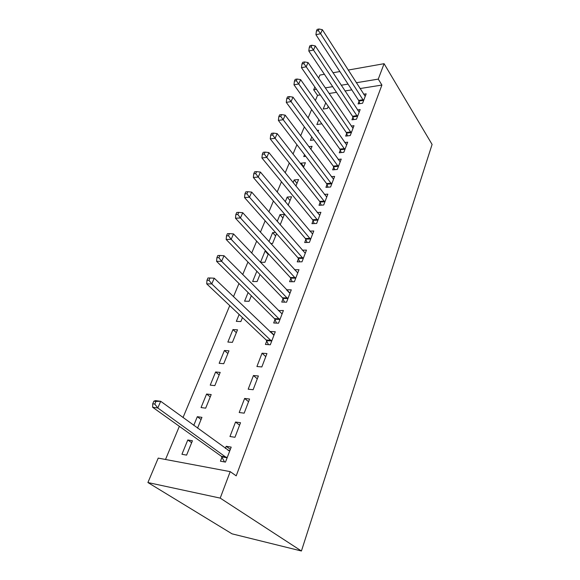<?xml version="1.0" encoding="UTF-8"?>
<svg xmlns="http://www.w3.org/2000/svg" width="580" height="580" viewBox="0 0 580 580"><rect width="100%" height="100%" fill="white"/><g stroke="black" fill="none" stroke-linecap="round" stroke-linejoin="round"><path stroke-width="0.87" d="M320.298 94.91L317.536 95.352L315.339 100.608M311.619 109.526L308.096 117.965M304.362 126.897L300.657 135.771M296.924 144.717L293.031 154.048M289.297 162.994L285.2 172.804M281.459 181.757L277.16 192.067M273.419 201.021L268.895 211.852M265.154 220.806L260.413 232.181M256.672 241.135L251.684 253.083M247.95 262.029L242.708 274.579M238.982 283.511L233.479 296.692M229.752 305.609L183.019 417.557M179.358 426.322L165.51 459.476M317.536 95.352L313.671 89.798L314.846 87.022M318.608 78.097L319.885 75.088L324.401 74.283M360.02 88.559L381.908 85.057L236.205 475.839L230.195 471.634L158.217 458.106L147.907 482.538L232.058 533.846L301.426 551L432.093 144.442L384.09 63.691L378.269 79.112L356.294 82.744M318.855 119.668L316.876 124.519L321.139 123.946L321.421 123.264M352.945 117.211L351.944 119.813L356.482 119.204L360.158 109.576L357.505 109.953M304.529 154.679L303.753 156.578L305.812 156.361M308.843 146.682L312.055 146.312L310.829 149.328M340.293 150.053L339.249 152.779L343.846 152.286L347.695 142.201L344.759 142.535M293.103 182.606L294.205 179.923L298.555 179.546L295.901 186.079M327.026 184.505L325.924 187.362L330.578 186.999L334.624 176.414L331.361 176.697M277.226 221.408L280.002 214.629L284.396 214.382L280.169 224.786M313.099 220.675L311.938 223.684L316.651 223.46L320.899 212.331L317.231 212.541M268.156 254.359L265.096 251.053L260.478 262.334L264.937 262.276L268.38 253.801M265.096 251.053L265.821 251.038M298.446 258.702L297.228 261.87L301.999 261.805L306.472 250.096L302.303 250.198M248.117 292.552L244.586 301.18L249.088 301.288L251.343 295.749M283.025 298.736L281.742 302.071L286.571 302.187L291.283 289.848L286.476 289.79L289.355 292.827M227.86 342.062L232.406 342.352L237.503 329.81L232.964 329.578L227.86 342.062M266.771 340.938L265.415 344.455L270.309 344.767L275.275 331.745L270.411 331.499L270.207 332.028M210.228 385.142L214.825 385.627L220.197 372.403L215.615 371.976L210.228 385.142M253.126 389.724L258.383 375.978L253.453 375.514L248.182 389.195L253.126 389.724M193.763 425.387L197.316 416.701L201.942 417.346L197.548 428.149M234.958 437.276L240.519 422.726L235.538 422.03L229.963 436.508L234.958 437.276M351.799 89.871L344.984 90.966M336.494 92.322L329.085 93.503M222.01 457.149L220.451 461.194L225.475 462.101L231.202 447.122L226.193 446.296L225.374 448.427M181.939 454.278L186.593 455.119L192.43 440.757L187.782 439.988L181.939 454.278M244.173 413.163L249.574 399.025L244.622 398.446L239.199 412.518L244.173 413.163M201.057 407.559L205.675 408.161L211.192 394.567L206.589 394.037L201.057 407.559M261.834 366.937L266.945 353.561L262.044 353.205L256.918 366.517L261.834 366.937M219.16 363.312L223.735 363.704L228.969 350.827L224.409 350.494L219.16 363.312M275.007 319.558L273.688 322.98L278.545 323.19L283.388 310.517L278.451 310.626M239.141 314.476L236.328 321.356L240.86 321.552L242.462 317.608M290.834 278.458L289.587 281.706L294.386 281.735L298.976 269.714L294.502 269.743M256.839 271.237L252.633 281.51L257.114 281.539L259.978 274.492M305.863 239.446L304.674 242.534L309.415 242.389L313.78 230.978L309.872 231.13M270.73 243.549L272.571 243.491L276.566 233.667M268.961 241.606L272.636 232.616L275.529 232.507M320.145 202.362L319.014 205.298L323.698 205.008L327.852 194.148L324.394 194.401M285.273 201.753L287.187 197.069L291.559 196.758L288.137 205.175M333.739 167.069L332.666 169.868L337.292 169.432L341.243 159.101L338.147 159.413M300.737 163.959L301.056 163.168L305.385 162.733L303.463 167.468M346.695 133.436L345.673 136.104L350.24 135.553L354.003 125.693L351.212 126.056M311.786 136.952L310.387 140.367L313.976 139.932M317.144 130.449L318.572 130.261L318.014 131.645M359.056 101.355L358.077 103.9L362.587 103.233L366.176 93.829L363.638 94.221M325.757 102.805L323.212 109.025L327.454 108.402L328.258 106.43M348.051 84.107L341.214 85.238M332.688 86.652L325.264 87.877M316.448 89.334L313.671 89.798M384.09 63.691L348.181 70.064M339.873 71.536L332.985 72.761M381.908 85.057L378.269 79.112M230.195 471.634L220.212 498.111L301.426 551M147.907 482.538L220.212 498.111M230.347 449.348L226.193 446.296M191.639 442.7L187.782 439.988M239.583 425.184L235.538 422.03M201.071 419.492L197.316 416.701M248.552 401.693L244.622 398.446M210.243 396.909L206.589 394.037M257.281 378.849L253.453 375.514M219.175 374.926L215.615 371.976M265.77 356.627L262.044 353.205M227.875 353.517L224.409 350.494M274.036 334.993L270.411 331.499M236.343 332.659L232.964 329.578M282.061 313.911L278.545 310.365M275.63 235.973L272.636 232.616M282.917 218.029L280.002 214.629M290.036 200.506L287.187 197.069M296.989 183.396L294.205 179.923M303.782 166.678L301.056 163.168M228.107 450.421L229.905 450.508M153.896 401.142L152.728 403.803L154.795 404.079L155.962 401.411L153.896 401.142L155.549 400.628L160.703 401.295L229.665 451.138M155.962 401.411L160.703 401.295L157.796 407.972L152.641 407.269L221.364 456.279L224.547 461.934M227.034 458.033L157.796 407.972L154.795 404.079M152.728 403.803L152.641 407.269M271.657 341.228L211.765 283.917L214.252 278.197L273.941 335.24M268.467 344.643L266.213 340.018L206.719 283.874L211.765 283.917L208.996 280.278L209.996 277.994L207.981 277.987L206.973 280.27L208.996 280.278M206.973 280.27L206.719 283.874M214.252 278.197L209.996 277.994M279.864 319.754L221.611 261.283L224.025 255.729L282.09 313.918M276.58 323.103L274.463 318.63L216.594 261.355L221.611 261.283L218.885 257.701L219.856 255.475L217.848 255.519L216.876 257.73L218.885 257.701M216.876 257.73L216.594 261.355M224.025 255.729L219.856 255.475M287.854 298.838L231.166 239.308L233.515 233.914L290.022 293.161M284.497 302.137L282.496 297.808L226.178 239.482L231.166 239.308L228.484 235.77L229.426 233.61L227.432 233.689L226.483 235.843L228.484 235.77M226.483 235.843L226.178 239.482M233.515 233.914L229.426 233.61M295.633 278.473L240.454 217.957L242.737 212.715L297.75 272.941M292.211 281.72L290.319 277.53L235.494 218.232L240.454 217.957L237.814 214.462L238.728 212.367L236.742 212.483L235.828 214.578L237.814 214.462M235.828 214.578L235.494 218.232M242.737 212.715L238.728 212.367M303.217 258.629L249.48 197.207L251.698 192.111L305.276 253.243M299.73 261.834L297.939 257.767L244.542 197.57L249.48 197.207L246.877 193.756L247.769 191.712L245.797 191.871L244.905 193.908L246.877 193.756M244.905 193.908L244.542 197.57M251.698 192.111L247.769 191.712M310.605 239.293L258.26 177.03L260.42 172.071L312.606 234.037M307.067 242.462L305.37 238.511L253.351 177.48L258.26 177.03L255.693 173.616L256.563 171.637L254.598 171.825L253.728 173.804L255.693 173.616M253.728 173.804L253.351 177.48M260.42 172.071L256.563 171.637M317.804 220.444L266.8 157.405L268.895 152.576L319.761 215.318M314.23 223.575L312.613 219.733L261.913 157.941L266.8 157.405L264.27 154.034L265.111 152.105L263.161 152.33L262.312 154.258L264.27 154.034M262.312 154.258L261.913 157.941M268.895 152.576L265.111 152.105M324.829 202.065L275.108 138.301L277.146 133.61L326.736 197.062M321.219 205.161L319.674 201.419L270.251 138.917L275.108 138.301L272.614 134.973L273.434 133.103L271.491 133.356L270.671 135.227L272.614 134.973M270.671 135.227L270.251 138.917M277.146 133.61L273.434 133.103M331.68 184.128L283.192 119.712L285.179 115.144L333.543 179.256M328.033 187.202L326.569 183.555L278.371 120.401L283.192 119.712L280.735 116.428L281.532 114.601L279.603 114.883L278.806 116.71L280.735 116.428M278.806 116.71L278.371 120.401M285.179 115.144L281.532 114.601M338.365 166.634L291.066 101.609L293.001 97.157L340.185 161.871M334.696 169.679L333.297 166.119L286.274 102.37L291.066 101.609L288.644 98.361L289.42 96.584L287.506 96.896L286.723 98.672L288.644 98.361M286.723 98.672L286.274 102.37M293.001 97.157L289.42 96.584M344.89 149.553L298.736 83.977L300.629 79.641L346.666 144.906M341.192 152.576L339.858 149.103L293.973 84.796L298.736 83.977L296.351 80.765L297.105 79.032L295.198 79.373L294.437 81.099L296.351 80.765M294.437 81.099L293.973 84.796M300.629 79.641L297.105 79.032M351.255 132.878L306.211 66.794L308.052 62.56L352.995 128.34M347.55 135.872L346.267 132.487L301.477 67.679L306.211 66.794L303.855 63.619L304.594 61.929L302.702 62.292L301.955 63.981L303.855 63.619M301.955 63.981L301.477 67.679M308.052 62.56L304.594 61.929M357.483 116.594L313.497 50.039L315.295 45.922L359.172 112.157M353.756 119.567L352.531 116.254L308.792 50.989L313.497 50.039L311.17 46.907L311.895 45.255L310.01 45.646L309.285 47.292L311.17 46.907M309.285 47.292L308.792 50.989M315.295 45.922L311.895 45.255M363.558 100.681L320.602 33.705L322.357 29.689L365.212 96.353M359.817 103.639L358.643 100.398L315.926 34.713L320.602 33.705L318.311 30.609L319.014 29L317.137 29.406L316.433 31.015L318.311 30.609M316.433 31.015L315.926 34.713M322.357 29.689L319.014 29M226.867 457.729L221.85 456.851M226.388 457.156L221.364 456.279M271.512 340.924L266.633 340.634M271.099 340.308L266.213 340.018M279.727 319.442L274.869 319.246M279.321 318.826L274.463 318.63M287.716 298.533L282.895 298.432M287.325 297.902L282.496 297.808M295.503 278.161L290.711 278.154M295.118 277.537L290.319 277.53M303.086 258.325L298.323 258.397M302.709 257.687L297.939 257.767M310.481 238.989L305.74 239.141M310.111 238.351L305.37 238.511M317.68 220.139L312.975 220.371M317.325 219.494L312.613 219.733M324.713 201.753L320.029 202.057M324.358 201.108L319.674 201.419M331.564 183.824L326.91 184.194M331.224 183.178L326.569 183.555M338.249 166.322L333.63 166.764M337.915 165.677L333.297 166.119M344.781 149.249L340.185 149.749M344.455 148.596L339.858 149.103M351.154 132.573L346.586 133.132M350.835 131.921L346.267 132.487M357.374 116.29L352.843 116.906M357.062 115.63L352.531 116.254M363.457 100.376L358.955 101.05M363.152 99.724L358.643 100.398"/></g></svg>
